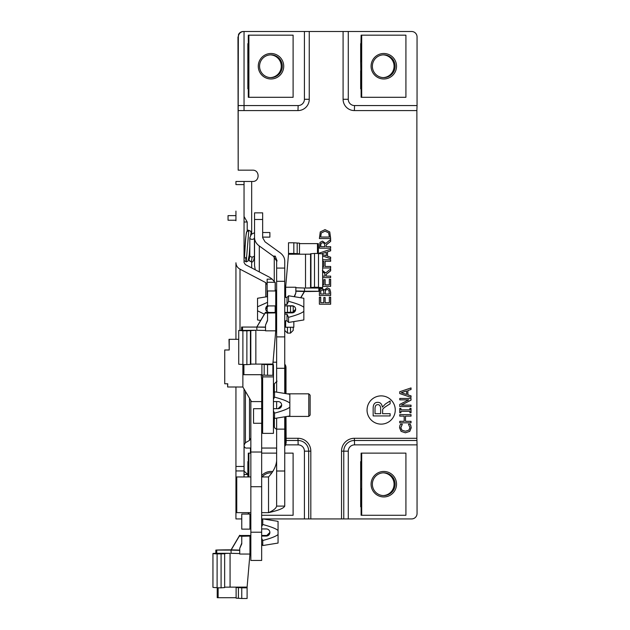 <?xml version="1.0" encoding="UTF-8"?>
<svg xmlns="http://www.w3.org/2000/svg" width="630" height="630" viewBox="0 0 630 630"><rect width="100%" height="100%" fill="white"/><g stroke="black" fill="none" stroke-linecap="round" stroke-linejoin="round"><path stroke-width="0.94" d="M318.142 243.668L317.465 243.621L317.465 253.48M314.504 287.233L318.489 287.272L318.489 253.488L314.504 253.441L314.504 287.233L310.566 287.564L313.157 287.8L305.518 288.028L319.757 288.052A18.144 0.535 180 0 0 322.647 287.768L322.647 253.984A18.144 0.535 180 0 0 318.489 253.638M322.647 287.768A18.144 0.535 180 0 0 317.111 287.382L318.489 287.272M295.856 291.225L304.503 291.509A18.144 0.535 180 0 0 319.599 291.265L304.534 291.225L304.534 288.02L295.856 287.76M295.856 290.966L304.534 291.225M310.566 254.181L288.493 254.236L288.493 242.778L293.832 242.778L293.832 253.441L297.187 253.669L297.187 243.007L293.832 242.778M294.163 296.683L295.856 292.911L295.856 287.225L285.642 287.233L288.493 254.236M314.504 253.441L310.566 253.78L310.566 287.564M295.856 292.911L294.493 296.738M304.503 291.225L300.668 297.738M284.744 305.865L293.572 306.086M285.642 297.384L285.642 287.233M297.187 243.007L299.478 243.148L299.478 253.811L297.494 254.236M299.478 243.621L317.465 243.621M265.718 308.842L267.545 305.802M268.191 305.912L265.734 309.062M275.735 312.346L276.633 312.346M284.744 312.346L285.642 312.346M293.548 312.134L285.642 312.448M267.545 305.684A3.559 3.559 -0 0 0 268.656 312.291M299.478 253.811L297.187 253.669M293.832 253.441L288.493 253.441M275.735 305.865L276.633 305.865M265.734 309.109A3.559 3.559 180 0 1 268.703 305.912M264.34 314.189L257.536 310.803L257.536 306.779L267.545 302.321M257.536 310.803L257.536 319.961L260.647 320.465M267.545 296.628L257.536 298.258L257.536 306.779M293.832 321.584L293.832 327.253L285.642 327.253L285.642 320.827M304.503 291.509L300.817 297.762M273.278 256.119L276.633 260.993L277.082 260.993L275.247 256.119L273.278 256.119L259.3 245.983C256.205 243.668 254.622 240.896 254.552 237.667L254.552 245.605M390.12 413.682L390.12 415.934L373.157 415.934L373.157 408.397C373.125 404.326 374.669 402.31 377.779 402.349C380.292 402.326 381.835 403.917 382.386 407.13L385.505 403.917L390.12 400.979L390.112 403.791L386.576 406.043C383.859 407.752 382.552 409.012 382.646 409.823L382.567 413.682L390.12 413.682L390.112 415.934L373.157 415.934M375.015 408.311L375.015 413.682L380.638 413.682L380.638 408.854C380.591 405.996 379.638 404.602 377.779 404.673C376.055 404.625 375.134 405.838 375.015 408.311L375.031 413.682M377.772 404.673L377.779 404.673C376.063 404.625 375.141 405.838 375.031 408.311M390.12 400.979L390.12 403.791L386.592 406.043C383.875 407.752 382.56 409.012 382.662 409.823L382.583 413.682M377.779 402.349C380.307 402.326 381.843 403.917 382.402 407.13M381.134 424.124L381.158 424.124A14.12 14.104 -90 0 1 367.038 410.004A14.12 14.104 90 0 0 381.158 424.124A14.12 14.104 90 0 0 395.262 410.004A14.12 14.104 90 0 0 381.158 395.884A14.12 14.104 90 0 0 367.062 410.004A14.12 14.104 -90 0 1 381.15 395.884L381.158 395.884M244.046 246.133L245.22 246.141M254.552 232.691L251.354 234.328L249.819 237.77A2.307 1.583 -0 0 0 252.11 239.353A2.307 1.583 -0 0 0 254.433 237.793L254.433 255.418A2.307 1.583 180 0 1 254.425 255.504A2.307 1.583 180 0 1 252.126 257.001A2.307 1.583 180 0 1 249.819 255.418A2.307 1.583 180 0 1 249.827 255.307L249.417 258.654M235.943 220.232L228.044 220.232L228.044 215.625L235.943 215.625M262.655 232.509L269.884 232.509L269.884 237.124L262.655 237.124M261.663 526.664L262.757 524.499C270.963 526.704 276.066 528.696 278.058 530.491L278.058 534.508C276.066 536.295 270.963 538.296 262.757 540.501L261.663 538.335M249.952 527.633L250.85 527.633M261.663 536.051L266.317 536.051A3.559 3.559 180 0 0 269.876 532.5A3.559 3.559 180 0 0 266.317 528.94L261.663 528.94M250.85 528.94L249.952 528.94M249.952 536.264L249.952 554.046L239.739 554.046L239.739 548.36L241.762 543.84L241.762 536.264L250.85 536.051M250.85 537.366L249.952 537.366M217.452 597.673L218.13 597.712L218.13 587.798M215.838 553.274A18.144 0.496 0 0 0 212.948 553.542L212.948 587.333A18.144 0.496 0 0 0 217.106 587.648M212.948 553.542A18.144 0.496 0 0 0 218.484 553.904L224.65 553.786L224.65 587.577L224.65 553.786M239.739 550.108L231.092 549.848A18.144 0.496 0 0 0 215.988 550.069L231.06 550.108L231.06 553.313L239.739 553.549M225.028 553.731L222.437 553.518L230.068 553.305L215.838 553.282L215.838 550.084M239.739 550.344L231.06 550.108M225.028 587.144L247.102 587.097L247.102 598.5L241.762 598.5L241.762 587.829L238.408 587.617L238.408 598.287L241.762 598.5M249.952 554.046L247.102 587.097M217.106 553.998L217.106 587.79L221.091 587.829L221.091 554.046M221.091 587.829L224.65 587.577M239.739 548.36L241.762 543.107M231.092 550.108L239.313 536.13L241.762 536.13M239.313 536.13L239.676 535.516L241.762 535.516L241.762 536.004L250.85 535.941M250.85 535.469L239.676 535.516M238.408 598.287L236.116 598.161L236.116 587.491L238.101 587.097M236.116 597.712L218.13 597.712M269.876 532.452L266.317 535.941L261.663 535.941M241.762 535.516L250.85 535.587M261.663 535.587L266.317 535.587C268.474 535.374 269.664 534.177 269.876 532.003M241.762 529.137L249.952 529.137L249.952 514.056L241.762 514.056L241.762 529.137M236.116 587.491L238.408 587.617M241.762 587.829L247.102 587.829M269.861 532.208A3.559 3.559 0 0 1 266.317 535.469L261.663 535.469M278.058 534.508L278.058 543.06L262.757 545.541L262.757 540.501M278.058 530.491L278.058 521.356L262.757 518.876L262.757 524.499M231.092 549.848L239.676 535.264M261.663 379.189L261.663 377.961M250.85 400.554L250.85 560.448L261.663 560.448L261.663 423.273M261.663 408.665L261.663 401.586M276.633 429.085A2.709 2.709 0 0 1 274.349 426.408L274.349 419.131A0.449 0.449 0 0 0 273.9 418.682L273.444 418.682M277.058 381.134L274.349 383.843L274.349 392.065L274.349 391.12L273.9 392.514M261.733 418.682L262.639 418.682M290.501 327.253L290.501 333.097L293.218 330.388L293.218 327.253M293.218 312.134L293.218 306.086M284.744 393.443L284.744 260.993C284.673 257.764 283.091 254.993 279.996 252.677L265.025 241.825L262.655 237.667L262.655 230.265M276.633 418.115L276.633 506.103L284.744 506.103L284.744 416.808M276.633 260.993L276.633 281.319L284.744 281.319L276.633 281.319L276.633 336.892L284.744 336.892L276.633 336.892L276.633 392.136M255.237 269.766L254.552 265.577L254.552 212.853L262.655 212.853L262.655 237.667M276.633 401.578L276.633 408.673M284.744 506.103C283.768 508.284 278.358 510.473 268.53 512.655L261.663 512.655M250.85 512.655L236.754 512.655L236.754 476.957L250.85 476.957M261.663 476.957L268.53 476.957C273.444 471.555 276.145 466.145 276.633 460.743M276.633 506.103C276.145 508.284 273.444 510.473 268.53 512.655L268.53 476.957M276.389 291.911L275.255 289.398M262.655 219.476L254.552 219.476L254.552 230.265M275.247 256.119L274.263 256.953L274.263 281.555M275.255 312.291L275.255 305.912M275.255 290.958L275.255 283.61A11.293 11.293 0 0 0 275.176 282.287L275.176 290.958M248.889 97.296L293.107 97.296L293.107 35.17L248.889 35.17L248.889 97.296L248.299 97.296L248.307 70.733L247.858 70.733L247.858 88.83L248.307 88.83M247.85 88.83L247.85 43.643L248.307 43.643L248.299 35.17L248.889 35.17M248.307 43.643L248.307 61.74L247.858 61.74L247.85 43.643M270.932 54.849A11.387 11.371 -90 0 1 282.303 66.237A11.387 11.371 -90 0 1 270.932 77.624A11.387 11.371 -90 0 1 259.56 66.237A11.387 11.371 -90 0 1 270.932 54.849M271.002 53.495A12.742 12.726 90 0 0 259.977 72.608A12.742 12.726 90 0 0 282.019 72.608A12.742 12.726 90 0 0 271.002 53.495M270.412 77.608A11.387 11.371 90 0 0 281.264 66.237A11.387 11.371 90 0 0 270.412 54.857M250.85 453.135L248.314 453.135L248.307 476.957M261.663 515.269L293.107 515.269L293.107 453.135L284.744 453.135M276.633 453.135L261.663 453.135M244.046 471.138L247.873 474.492L247.858 476.957L247.873 461.609L248.307 461.609L247.873 461.609M248.307 514.056L248.307 512.655M248.889 453.135L248.889 476.957M248.889 512.655L248.889 514.056M262.159 476.957A11.387 11.371 -90 0 1 271.68 472.839M272.585 471.555A12.742 12.726 90 0 0 261.663 475.548M271.601 472.941A11.387 11.371 90 0 0 270.412 472.823M249.952 515.269L250.85 515.269M249.952 518.931L250.464 518.931L250.464 515.269M284.744 446.308A5.426 5.418 90 0 0 285.697 444.867L298.148 444.867A6.292 6.276 -90 0 1 304.424 451.159L304.424 518.931L263.143 518.931M262.757 518.931L261.663 518.931M276.633 448.048L261.663 448.048M250.85 448.048L247.118 448.048C245.306 448.308 244.282 447.402 244.046 445.339M360.659 88.83L360.659 70.733L360.667 88.83L361.116 88.83L360.659 61.74L361.108 35.17L361.699 35.17L361.699 97.296L361.108 97.296L361.108 88.83M361.116 43.643L361.116 61.74L360.667 61.74L360.667 43.643M361.699 97.296L405.917 97.296L405.917 35.17L361.699 35.17M383.741 54.849A11.387 11.371 -90 0 1 395.112 66.237A11.387 11.371 -90 0 1 383.741 77.624A11.387 11.371 -90 0 1 372.369 66.237A11.387 11.371 -90 0 1 383.741 54.849M383.812 53.495A12.742 12.726 90 0 0 372.787 72.608A12.742 12.726 90 0 0 394.829 72.608A12.742 12.726 90 0 0 383.812 53.495M383.221 77.608A11.387 11.371 90 0 0 394.073 66.237A11.387 11.371 90 0 0 383.221 54.857M348.272 31.5L411.642 31.5A5.426 5.418 -90 0 1 417.052 36.926L417.052 105.564L354.548 105.564A6.292 6.276 -90 0 1 348.272 99.28L348.272 31.5L309.251 31.5L309.251 99.28A11.293 11.277 -90 0 1 297.966 110.573L238.187 110.573L238.187 170.171L252.661 170.171C259.914 169.903 259.914 181.747 252.661 181.471L235.943 181.471L235.943 184.598L244.046 184.598L244.046 181.471L235.943 181.471M361.116 461.609L361.116 479.706L360.667 479.706L360.659 461.609L361.116 461.609L361.108 453.135L361.699 453.135L361.699 515.269L361.108 515.269L361.116 488.699L360.667 488.699L360.667 506.796L361.116 506.796M360.659 506.796L360.667 461.609M361.699 515.269L405.917 515.269L405.917 453.135L361.699 453.135M383.741 472.815A11.387 11.371 -90 0 1 395.112 484.202A11.387 11.371 -90 0 1 383.741 495.59A11.387 11.371 -90 0 1 372.369 484.202A11.387 11.371 -90 0 1 383.741 472.815M383.812 471.46A12.742 12.726 90 0 0 372.787 490.573A12.742 12.726 90 0 0 394.829 490.573A12.742 12.726 90 0 0 383.812 471.46M383.221 495.574A11.387 11.371 90 0 0 394.073 484.202A11.387 11.371 90 0 0 383.221 472.823M417.052 513.513A5.426 5.418 -90 0 1 411.642 518.931L348.272 518.931L348.272 451.159A6.292 6.276 -90 0 1 354.548 444.867L417.052 444.867L417.052 513.513M236.754 495.133A16.215 16.215 0 0 1 235.943 490.069L235.943 470.933L244.046 470.933L244.046 476.957M244.046 184.598L244.046 262.497L245.401 264.624L269.601 277.287L272.199 279.153L267.144 279.153L267.144 282.287L275.176 282.287M244.046 388.986L244.046 466.452L235.943 466.452L235.943 470.933M244.046 470.933L244.046 466.452M235.943 466.452L235.943 386.993M240.006 330.309L240.006 269.16C237.4 267.679 236.045 265.553 235.943 262.781L235.943 339.318M235.943 220.768L235.943 211.097M321.284 232.911L320.607 237.037L329.364 237.037L328.616 232.769L325.017 231.194L321.284 232.911L320.678 237.037M325.017 231.194L321.355 232.911M329.758 231.934L330.663 238.542L319.378 238.542L320.276 231.919L325.033 229.635L329.758 231.934L324.962 229.635M319.378 238.542L330.592 238.542L329.687 231.934M326.23 255.756L322.647 254.583L326.23 255.756L326.23 252.268L321.52 253.795M326.23 252.268L321.576 253.803M330.592 258.694L330.592 257.197L327.435 256.166L327.435 251.858L330.592 250.834L330.592 249.275M319.378 253.677L319.378 253.055L330.663 249.252L330.663 250.834L327.505 251.858L327.505 256.166L330.663 257.197L330.663 258.717L322.647 256.008M330.592 261.285L330.592 259.788L322.647 259.788L330.663 259.788L330.663 261.285L325.143 261.285L325.143 266.49L330.663 266.49L330.663 267.986L322.647 267.986L330.592 267.986L330.592 266.49M323.733 266.49L322.647 266.49L323.804 266.49L323.804 261.285L322.647 261.285L323.733 261.285M325.143 266.49L325.143 261.285M319.378 304.211L330.592 304.211L330.592 297.147L329.325 297.147L330.663 297.147L330.663 304.211L319.378 304.211L319.378 297.147L320.717 297.147L320.717 302.707L323.804 302.707L323.804 297.517L325.143 297.517L325.143 302.707L329.325 302.707L329.325 297.147M325.143 302.707L325.072 297.517L323.804 297.517M320.717 302.707L320.646 297.147L319.378 297.147M320.883 290.509L320.591 293.997L323.962 293.997L323.584 290.564L322.135 289.934L320.883 290.509L320.662 293.997M322.135 289.934L320.954 290.509M325.434 290.312L325.143 293.997L329.38 293.997L328.907 290.217L327.261 289.398L325.434 290.312L325.214 293.997M327.261 289.398L325.505 290.312M319.757 289.698L321.922 288.367L324.395 289.95L327.198 287.831L329.75 289.005L327.127 287.831M324.34 289.95L321.851 288.367M329.75 289.005L330.663 292.257L330.663 295.494L319.378 295.494L319.41 291.273M319.378 295.494L330.592 295.494L330.592 292.257L329.679 289.005M330.592 286.343L330.592 279.279L329.325 279.279L330.663 279.279L330.663 286.343L322.647 286.343L330.592 286.343M325.143 284.839L325.072 279.649L323.804 279.649L325.143 279.649L325.143 284.839L329.325 284.839L329.325 279.279M322.647 284.839L323.804 284.839L323.804 279.649M322.647 276.129L324.923 276.129L324.923 274.806L324.34 272.766L322.56 272.128M322.442 270.561L325.757 272.9L330.663 268.884L330.663 270.837L326.175 274.404L326.175 276.129L330.663 276.129L330.663 277.625L322.647 277.625L330.592 277.625L330.592 276.129M325.757 272.9L322.371 270.561M326.175 276.129L326.104 274.404L330.592 270.837L330.592 268.939M320.993 243.393L320.607 246.677L324.923 246.677L324.34 243.314L322.56 242.676L320.993 243.393L320.678 246.677M322.56 242.676L321.064 243.393M325.757 243.456L330.663 239.439L330.663 241.384L326.175 244.952L326.175 246.677L330.663 246.677L330.663 248.181L319.378 248.181L319.977 242.393L322.442 241.109L325.757 243.456L322.371 241.109M319.378 248.181L330.592 248.181L330.592 246.677M326.175 246.677L326.104 244.952L330.592 241.384L330.592 239.494M410.91 425.73L410.201 424.226L408.476 424.226L410.272 424.226L411.24 427.738L409.76 431.377L405.405 432.794L401.105 431.385L399.554 427.715L399.845 425.73L400.507 424.226L402.318 424.226L400.507 424.226M405.334 432.794L409.689 431.377L411.169 427.738L410.839 425.73M402.318 424.344L400.837 427.723L401.995 430.219L405.405 431.227L408.815 430.188L409.941 427.723L408.476 424.226M405.405 431.227L401.924 430.219L400.767 427.723L402.247 424.344M410.965 416.123L410.965 414.619L399.759 414.619L411.036 414.619L411.036 416.123L405.515 416.123L405.515 421.32L411.036 421.32L411.036 422.824L399.759 422.824L399.759 421.32L404.184 421.32L404.184 416.123L399.759 416.123L399.759 414.619M399.759 416.123L404.113 416.123M404.113 421.32L399.759 421.32M399.759 422.824L410.965 422.824L410.965 421.32M405.515 421.32L405.515 416.123M409.886 412.776L410.965 412.776L410.965 408.397L409.886 408.397L411.036 408.397L411.036 412.776L409.886 412.776L409.886 411.335L400.908 411.335L400.908 412.776L399.759 412.776L399.759 408.397L400.908 408.397L400.908 409.839L409.886 409.839L409.886 408.397M400.908 409.839L400.837 408.397L399.759 408.397M399.759 412.776L400.837 412.776L400.908 411.335M401.31 405.137L410.965 400.137L410.965 398.459L399.759 398.459L411.036 398.459L411.036 400.137L401.31 405.137L411.036 405.137L411.036 406.539L399.759 406.539L399.759 404.405L408.689 399.853L399.759 399.853L399.759 398.459M399.759 399.853L408.618 399.853M399.759 406.539L410.965 406.539L410.965 405.137M401.223 392.687L406.602 394.427L406.602 390.939L401.223 392.687L406.602 394.427M406.602 390.939L401.294 392.687M410.965 397.365L410.965 395.868L407.815 394.837L407.815 390.529L410.965 389.505L410.965 387.946M411.036 395.868L411.036 397.388L399.759 393.577L399.759 391.726L411.036 387.923L411.036 389.505L407.886 390.529L407.886 394.837L410.965 395.868M348.272 99.28L343.09 99.28A11.293 11.277 -90 0 0 354.375 110.573L416.879 110.573L416.879 438.291L354.375 438.291A12.86 12.844 90 0 0 341.531 451.159L341.531 518.931L348.272 518.931M343.09 99.28L343.09 31.5M272.885 362.203L276.633 362.203M284.744 364.731A5.426 5.418 -90 0 1 285.579 367.621L286.004 367.621A5.426 5.418 90 0 0 284.744 364.148M286.004 367.621L286.004 393.648M286.004 416.603L286.154 442.63L285.579 442.63L285.579 416.666M304.424 518.931L341.531 518.931M274.853 282.287L272.199 279.153M417.052 444.867L416.879 438.291M285.697 444.867L286.154 442.63M285.579 393.585L285.579 367.621M285.579 442.63A5.426 5.418 -90 0 1 285.232 444.544L284.744 445.536M243.779 31.5L243.353 31.5A5.426 5.418 90 0 0 238.502 34.516L238.345 36.926A5.426 5.426 180 0 1 243.779 31.5L304.424 31.5L304.424 99.28A6.292 6.276 -90 0 1 298.148 105.564L297.966 110.573M309.251 31.5L304.424 31.5M238.187 170.171L237.975 36.926M241.762 518.931L235.943 518.931L235.943 490.069M244.046 110.573L244.046 31.5M238.187 110.573L238.345 36.926M267.144 284.784L265.789 282.649L265.789 296.399M240.006 269.16L265.789 282.649M244.086 471.429L244.086 444.623M247.448 474.492L244.046 474.492M416.879 110.573L417.052 105.564M275.176 305.912L275.176 312.291M267.144 282.287L267.144 296.698M267.144 306.574L267.144 311.637M308.779 393.829L308.779 416.422L310.133 415.068L310.133 395.183L308.779 393.829L287.099 393.829M272.885 363.668A5.536 5.324 180 0 1 273.444 365.998L273.444 376.882L262.639 376.882L262.639 375.086M261.521 377.85A2.827 2.717 180 0 1 262.639 380.016M262.639 376.882L262.639 433.369L273.444 433.369L273.444 376.882L262.639 376.882M253.551 408.697L261.733 408.697L261.733 423.273L253.551 423.273L253.551 408.689L262.639 408.673L253.551 408.673L262.639 408.681M273.444 408.697L278.098 408.697A3.559 3.559 180 0 0 281.657 405.137A3.559 3.559 180 0 0 278.098 401.578L273.444 401.578M281.539 406.011A3.559 3.559 0 0 1 278.098 408.673L281.657 405.129C281.445 407.295 280.263 408.484 278.098 408.689L273.444 408.673M281.539 404.24L281.657 405.003M242.873 364.479L242.873 387.001L251.457 401.586L261.733 401.586L261.733 379.882L261.19 374.7L261.733 379.882M229.013 349.965L224.729 349.981L224.729 383.78L227.776 383.788L227.627 386.993L242.873 387.001M261.733 408.697L262.639 408.697M262.639 410.004L261.733 410.004M273.444 399.302L274.538 397.128C282.752 399.341 287.847 401.334 289.839 403.129L289.839 415.973L274.538 418.462L274.538 413.004L273.444 410.973M262.639 401.578L261.733 401.578M289.839 403.129L289.839 394.278L274.538 391.789L274.538 397.128M289.839 407.145C287.847 408.933 282.752 410.933 274.538 413.138M261.733 400.263L262.639 400.263M229.233 339.318L238.731 339.318L229.233 339.318L229.233 349.989L224.729 349.981M229.233 349.989L229.013 339.318M243.235 374.669L243.912 374.7L243.912 364.589M246.873 330.821L242.889 330.789L242.889 364.581L246.873 364.613L246.873 330.821L255.851 330.27L238.731 330.451L238.731 364.242L242.889 364.479M238.731 330.451L242.889 330.789M265.521 327.072L241.621 327.049L256.843 327.072L256.843 330.277L265.521 330.459M265.521 327.246L256.843 327.072M250.811 364.101L272.885 364.061L272.885 375.283L267.545 375.283L267.545 364.613L264.19 364.455L264.19 375.126L267.545 375.283M256.875 327.072L265.458 312.48L267.545 312.48L267.545 320.615L265.521 325.135L265.521 330.829L275.735 330.821L272.885 364.061M246.873 364.613L250.811 364.384L250.811 330.592M265.521 325.135L267.545 320.072M265.096 313.094L267.545 313.094M276.633 312.448L265.458 312.48M267.545 313.031L276.633 312.882M275.735 313.031L275.735 330.821M264.19 375.126L261.899 375.031L261.899 364.361L263.883 364.061M261.899 374.7L243.912 374.7M295.659 309.291L292.099 312.795L284.744 312.795M276.633 312.795L267.545 312.85M267.545 312.48L276.633 312.535M284.744 312.535L292.099 312.535C294.257 312.322 295.446 311.125 295.659 308.952M284.744 312.882L292.099 312.882A3.559 3.559 180 0 0 295.659 309.322A3.559 3.559 180 0 0 292.099 305.77L284.744 305.77M276.633 305.77L275.735 305.77M267.545 305.912L275.735 305.912L275.735 290.958L267.545 290.958L267.545 305.912M261.899 364.361L264.19 364.455M267.545 364.613L272.885 364.613M295.651 309.109A3.559 3.559 0 0 1 292.099 312.448L284.744 312.448M284.744 304.455L287.012 304.455L288.54 301.321C296.746 303.526 301.849 305.526 303.841 307.314L303.841 311.338C301.849 313.126 296.746 315.118 288.54 317.323L287.012 314.197L284.744 314.197M276.633 314.197L275.735 314.197M275.735 304.455L276.633 304.455M287.012 314.197L287.012 320.827L288.54 322.363M303.841 311.338L303.841 319.961L288.54 322.442L288.54 317.323M303.841 307.314L303.841 298.258L288.54 295.769L288.54 301.321M284.744 297.384L287.012 297.384L287.012 304.455M256.875 326.875L265.458 312.291M318.851 288.028L318.851 291.225M305.518 288.028L305.518 254.236M310.944 287.508L310.944 253.717M244.046 222.004L247.204 221.996L247.204 231.115M252.126 257.001L251.449 261.915C253.071 262.529 254.063 260.395 254.425 255.504M251.527 234.163L250.669 231.336L249.842 230.69L248.826 230.462L246.669 231.84C245.464 233.848 244.802 258.308 244.172 258.654L245.007 249.417C245.416 235.022 246.692 228.698 248.826 230.462L246.212 261.907L245.558 257.394M216.744 553.305L216.744 550.108M230.068 553.305L230.068 587.097M250.85 452.025L261.663 452.025M250.85 486.714L261.663 486.714M250.85 532.208L261.663 532.208M273.9 417.737L273.9 418.682M290.501 333.097L287.453 333.097L287.453 327.253M287.453 312.134L287.453 306.086M290.501 306.086L290.501 312.134M275.704 312.291L275.704 305.912M276.633 268.081L284.744 268.081M276.633 368.298L284.744 368.298M276.633 429.117L284.744 429.117M276.633 471.012L284.744 471.012M259.3 245.983L259.3 271.892M250.464 453.135L250.464 448.048M251.669 267.9L251.669 261.899M251.669 234.045L251.669 181.471M310.818 518.931L310.818 451.159A12.86 12.844 90 0 0 297.966 438.291L286.004 438.291M343.775 518.931L343.775 451.159L341.531 451.159M348.272 451.159L343.775 451.159A10.671 10.655 -90 0 1 354.43 440.488L354.375 438.291M354.548 444.867L354.43 440.488L416.934 440.488M286.059 440.488L298.029 440.488L297.966 438.291M298.148 444.867L298.029 440.488A10.671 10.655 -90 0 1 308.684 451.159L310.818 451.159M304.424 451.159L308.684 451.159L308.684 518.931M298.148 105.564L238.345 105.564M354.375 110.573L354.548 105.564M309.251 99.28L304.424 99.28M249.496 398.255L249.496 440.386L245.401 442.748L245.401 391.293M242.526 330.27L242.526 327.072M255.851 330.27L255.851 364.061M250.433 330.632L250.433 364.423M318.37 243.652L318.37 253.488M319.757 288.052L319.757 291.249M244.046 216.5L247.204 221.996M246.212 261.907L248.094 260.977L249.228 255.008L249.819 246.212L249.228 254.961L248.031 261.056L246.212 261.907L244.046 260.529M250.638 235.171L250.858 233.714L250.638 235.171M248.826 258.804L249.606 261.033L251.449 261.915L249.291 260.536L248.826 258.804M249.819 237.77L249.819 255.418M261.663 544.359L262.757 545.462M261.663 520.049L262.757 518.955M217.224 597.689L217.224 587.79M249.952 543.926L250.85 543.926M249.952 520.482L250.85 520.482M273.9 391.569L273.444 391.569M262.639 391.569L261.733 391.569M266.679 296.769L264.45 297.132M287.453 333.097L284.744 330.388M285.642 285.8L284.744 287.823M276.633 291.911L275.735 291.911M276.633 326.301L275.735 326.301M245.401 442.748L244.046 445.095M249.496 440.386L250.85 438.039M287.099 416.422L308.779 416.422M261.733 416.847L262.639 416.847M273.444 392.97L274.538 391.876M261.733 393.404L262.639 393.404M227.627 383.788L227.627 386.993M273.444 417.28L274.538 418.375M243.007 374.685L243.007 364.581M241.621 330.254L241.621 327.049M275.735 320.827L276.633 320.827M284.744 320.827L287.012 320.827M275.735 297.384L276.633 297.384M287.012 297.384L288.54 295.856"/></g></svg>
